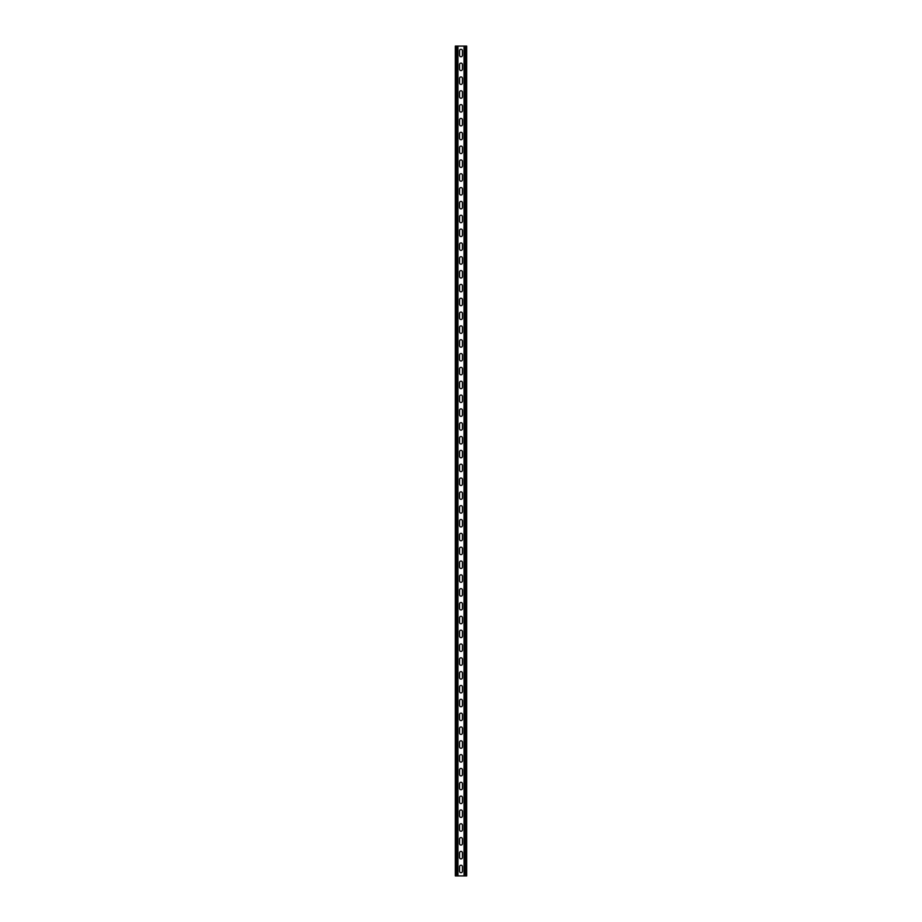 <?xml version="1.0" encoding="UTF-8"?>
<svg xmlns="http://www.w3.org/2000/svg" width="922" height="922" viewBox="0 0 922 922"><rect width="100%" height="100%" fill="white"/><g stroke="black" fill="none" stroke-linecap="round" stroke-linejoin="round"><path stroke-width="1.38" d="M464.043 46.1L464.043 875.9L466.67 875.9L466.67 46.1L457.957 46.1L457.957 875.9L455.33 875.9L455.33 46.1L456.298 46.1L456.298 875.9M457.957 46.1L456.298 46.1M459.548 193.597L459.548 189.033A1.452 1.452 0 0 1 461 187.581A1.452 1.452 0 0 1 462.452 189.033L462.452 193.597A1.452 1.452 0 0 1 461 195.049A1.452 1.452 0 0 1 459.548 193.597M459.548 207.427L459.548 202.863A1.452 1.452 0 0 1 461 201.411A1.452 1.452 0 0 1 462.452 202.863L462.452 207.427A1.452 1.452 0 0 1 461 208.879A1.452 1.452 0 0 1 459.548 207.427M459.548 221.257L459.548 216.693A1.452 1.452 0 0 1 461 215.241A1.452 1.452 0 0 1 462.452 216.693L462.452 221.257A1.452 1.452 0 0 1 461 222.709A1.452 1.452 0 0 1 459.548 221.257M459.548 235.087L459.548 230.523A1.452 1.452 0 0 1 461 229.071A1.452 1.452 0 0 1 462.452 230.523L462.452 235.087A1.452 1.452 0 0 1 461 236.539A1.452 1.452 0 0 1 459.548 235.087M459.548 248.917L459.548 244.353A1.452 1.452 0 0 1 461 242.901A1.452 1.452 0 0 1 462.452 244.353L462.452 248.917A1.452 1.452 0 0 1 461 250.369A1.452 1.452 0 0 1 459.548 248.917M459.548 262.747L459.548 258.183A1.452 1.452 0 0 1 461 256.731A1.452 1.452 0 0 1 462.452 258.183L462.452 262.747A1.452 1.452 0 0 1 461 264.199A1.452 1.452 0 0 1 459.548 262.747M459.548 276.577L459.548 272.013A1.452 1.452 0 0 1 461 270.561A1.452 1.452 0 0 1 462.452 272.013L462.452 276.577A1.452 1.452 0 0 1 461 278.029A1.452 1.452 0 0 1 459.548 276.577M459.548 290.407L459.548 285.843A1.452 1.452 0 0 1 461 284.391A1.452 1.452 0 0 1 462.452 285.843L462.452 290.407A1.452 1.452 0 0 1 461 291.859A1.452 1.452 0 0 1 459.548 290.407M459.548 304.237L459.548 299.673A1.452 1.452 0 0 1 461 298.221A1.452 1.452 0 0 1 462.452 299.673L462.452 304.237A1.452 1.452 0 0 1 461 305.689A1.452 1.452 0 0 1 459.548 304.237M459.548 318.067L459.548 313.503A1.452 1.452 0 0 1 461 312.051A1.452 1.452 0 0 1 462.452 313.503L462.452 318.067A1.452 1.452 0 0 1 461 319.519A1.452 1.452 0 0 1 459.548 318.067M459.548 331.897L459.548 327.333A1.452 1.452 0 0 1 461 325.881A1.452 1.452 0 0 1 462.452 327.333L462.452 331.897A1.452 1.452 0 0 1 461 333.349A1.452 1.452 0 0 1 459.548 331.897M459.548 345.727L459.548 341.163A1.452 1.452 0 0 1 461 339.711A1.452 1.452 0 0 1 462.452 341.163L462.452 345.727A1.452 1.452 0 0 1 461 347.179A1.452 1.452 0 0 1 459.548 345.727M459.548 359.557L459.548 354.993A1.452 1.452 0 0 1 461 353.541A1.452 1.452 0 0 1 462.452 354.993L462.452 359.557A1.452 1.452 0 0 1 461 361.009A1.452 1.452 0 0 1 459.548 359.557M459.548 373.387L459.548 368.823A1.452 1.452 0 0 1 461 367.371A1.452 1.452 0 0 1 462.452 368.823L462.452 373.387A1.452 1.452 0 0 1 461 374.839A1.452 1.452 0 0 1 459.548 373.387M459.548 387.217L459.548 382.653A1.452 1.452 0 0 1 461 381.201A1.452 1.452 0 0 1 462.452 382.653L462.452 387.217A1.452 1.452 0 0 1 461 388.669A1.452 1.452 0 0 1 459.548 387.217M459.548 401.047L459.548 396.483A1.452 1.452 0 0 1 461 395.031A1.452 1.452 0 0 1 462.452 396.483L462.452 401.047A1.452 1.452 0 0 1 461 402.499A1.452 1.452 0 0 1 459.548 401.047M459.548 414.877L459.548 410.313A1.452 1.452 0 0 1 461 408.861A1.452 1.452 0 0 1 462.452 410.313L462.452 414.877A1.452 1.452 0 0 1 461 416.329A1.452 1.452 0 0 1 459.548 414.877M459.548 428.707L459.548 424.143A1.452 1.452 0 0 1 461 422.691A1.452 1.452 0 0 1 462.452 424.143L462.452 428.707A1.452 1.452 0 0 1 461 430.159A1.452 1.452 0 0 1 459.548 428.707M459.548 442.537L459.548 437.973A1.452 1.452 0 0 1 461 436.521A1.452 1.452 0 0 1 462.452 437.973L462.452 442.537A1.452 1.452 0 0 1 461 443.989A1.452 1.452 0 0 1 459.548 442.537M459.548 456.367L459.548 451.803A1.452 1.452 0 0 1 461 450.351A1.452 1.452 0 0 1 462.452 451.803L462.452 456.367A1.452 1.452 0 0 1 461 457.819A1.452 1.452 0 0 1 459.548 456.367M459.548 470.197L459.548 465.633A1.452 1.452 0 0 1 461 464.181A1.452 1.452 0 0 1 462.452 465.633L462.452 470.197A1.452 1.452 0 0 1 461 471.649A1.452 1.452 0 0 1 459.548 470.197M459.548 484.027L459.548 479.463A1.452 1.452 0 0 1 461 478.011A1.452 1.452 0 0 1 462.452 479.463L462.452 484.027A1.452 1.452 0 0 1 461 485.479A1.452 1.452 0 0 1 459.548 484.027M459.548 497.857L459.548 493.293A1.452 1.452 0 0 1 461 491.841A1.452 1.452 0 0 1 462.452 493.293L462.452 497.857A1.452 1.452 0 0 1 461 499.309A1.452 1.452 0 0 1 459.548 497.857M459.548 511.687L459.548 507.123A1.452 1.452 0 0 1 461 505.671A1.452 1.452 0 0 1 462.452 507.123L462.452 511.687A1.452 1.452 0 0 1 461 513.139A1.452 1.452 0 0 1 459.548 511.687M459.548 525.517L459.548 520.953A1.452 1.452 0 0 1 461 519.501A1.452 1.452 0 0 1 462.452 520.953L462.452 525.517A1.452 1.452 0 0 1 461 526.969A1.452 1.452 0 0 1 459.548 525.517M459.548 539.347L459.548 534.783A1.452 1.452 0 0 1 461 533.331A1.452 1.452 0 0 1 462.452 534.783L462.452 539.347A1.452 1.452 0 0 1 461 540.799A1.452 1.452 0 0 1 459.548 539.347M459.548 553.177L459.548 548.613A1.452 1.452 0 0 1 461 547.161A1.452 1.452 0 0 1 462.452 548.613L462.452 553.177A1.452 1.452 0 0 1 461 554.629A1.452 1.452 0 0 1 459.548 553.177M459.548 567.007L459.548 562.443A1.452 1.452 0 0 1 461 560.991A1.452 1.452 0 0 1 462.452 562.443L462.452 567.007A1.452 1.452 0 0 1 461 568.459A1.452 1.452 0 0 1 459.548 567.007M459.548 580.837L459.548 576.273A1.452 1.452 0 0 1 461 574.821A1.452 1.452 0 0 1 462.452 576.273L462.452 580.837A1.452 1.452 0 0 1 461 582.289A1.452 1.452 0 0 1 459.548 580.837M459.548 55.297L459.548 50.733A1.452 1.452 0 0 1 461 49.281A1.452 1.452 0 0 1 462.452 50.733L462.452 55.297A1.452 1.452 0 0 1 461 56.749A1.452 1.452 0 0 1 459.548 55.297M459.548 594.667L459.548 590.103A1.452 1.452 0 0 1 461 588.651A1.452 1.452 0 0 1 462.452 590.103L462.452 594.667A1.452 1.452 0 0 1 461 596.119A1.452 1.452 0 0 1 459.548 594.667M459.548 608.497L459.548 603.933A1.452 1.452 0 0 1 461 602.481A1.452 1.452 0 0 1 462.452 603.933L462.452 608.497A1.452 1.452 0 0 1 461 609.949A1.452 1.452 0 0 1 459.548 608.497M459.548 69.127L459.548 64.563A1.452 1.452 0 0 1 461 63.111A1.452 1.452 0 0 1 462.452 64.563L462.452 69.127A1.452 1.452 0 0 1 461 70.579A1.452 1.452 0 0 1 459.548 69.127M459.548 622.327L459.548 617.763A1.452 1.452 0 0 1 461 616.311A1.452 1.452 0 0 1 462.452 617.763L462.452 622.327A1.452 1.452 0 0 1 461 623.779A1.452 1.452 0 0 1 459.548 622.327M459.548 636.157L459.548 631.593A1.452 1.452 0 0 1 461 630.141A1.452 1.452 0 0 1 462.452 631.593L462.452 636.157A1.452 1.452 0 0 1 461 637.609A1.452 1.452 0 0 1 459.548 636.157M459.548 649.987L459.548 645.423A1.452 1.452 0 0 1 461 643.971A1.452 1.452 0 0 1 462.452 645.423L462.452 649.987A1.452 1.452 0 0 1 461 651.439A1.452 1.452 0 0 1 459.548 649.987M459.548 82.957L459.548 78.393A1.452 1.452 0 0 1 461 76.941A1.452 1.452 0 0 1 462.452 78.393L462.452 82.957A1.452 1.452 0 0 1 461 84.409A1.452 1.452 0 0 1 459.548 82.957M459.548 663.817L459.548 659.253A1.452 1.452 0 0 1 461 657.801A1.452 1.452 0 0 1 462.452 659.253L462.452 663.817A1.452 1.452 0 0 1 461 665.269A1.452 1.452 0 0 1 459.548 663.817M459.548 677.647L459.548 673.083A1.452 1.452 0 0 1 461 671.631A1.452 1.452 0 0 1 462.452 673.083L462.452 677.647A1.452 1.452 0 0 1 461 679.099A1.452 1.452 0 0 1 459.548 677.647M459.548 96.787L459.548 92.223A1.452 1.452 0 0 1 461 90.771A1.452 1.452 0 0 1 462.452 92.223L462.452 96.787A1.452 1.452 0 0 1 461 98.239A1.452 1.452 0 0 1 459.548 96.787M459.548 691.477L459.548 686.913A1.452 1.452 0 0 1 461 685.461A1.452 1.452 0 0 1 462.452 686.913L462.452 691.477A1.452 1.452 0 0 1 461 692.929A1.452 1.452 0 0 1 459.548 691.477M459.548 705.307L459.548 700.743A1.452 1.452 0 0 1 461 699.291A1.452 1.452 0 0 1 462.452 700.743L462.452 705.307A1.452 1.452 0 0 1 461 706.759A1.452 1.452 0 0 1 459.548 705.307M459.548 110.617L459.548 106.053A1.452 1.452 0 0 1 461 104.601A1.452 1.452 0 0 1 462.452 106.053L462.452 110.617A1.452 1.452 0 0 1 461 112.069A1.452 1.452 0 0 1 459.548 110.617M459.548 719.137L459.548 714.573A1.452 1.452 0 0 1 461 713.121A1.452 1.452 0 0 1 462.452 714.573L462.452 719.137A1.452 1.452 0 0 1 461 720.589A1.452 1.452 0 0 1 459.548 719.137M459.548 732.967L459.548 728.403A1.452 1.452 0 0 1 461 726.951A1.452 1.452 0 0 1 462.452 728.403L462.452 732.967A1.452 1.452 0 0 1 461 734.419A1.452 1.452 0 0 1 459.548 732.967M459.548 124.447L459.548 119.883A1.452 1.452 0 0 1 461 118.431A1.452 1.452 0 0 1 462.452 119.883L462.452 124.447A1.452 1.452 0 0 1 461 125.899A1.452 1.452 0 0 1 459.548 124.447M459.548 746.797L459.548 742.233A1.452 1.452 0 0 1 461 740.781A1.452 1.452 0 0 1 462.452 742.233L462.452 746.797A1.452 1.452 0 0 1 461 748.249A1.452 1.452 0 0 1 459.548 746.797M459.548 760.627L459.548 756.063A1.452 1.452 0 0 1 461 754.611A1.452 1.452 0 0 1 462.452 756.063L462.452 760.627A1.452 1.452 0 0 1 461 762.079A1.452 1.452 0 0 1 459.548 760.627M459.548 774.457L459.548 769.893A1.452 1.452 0 0 1 461 768.441A1.452 1.452 0 0 1 462.452 769.893L462.452 774.457A1.452 1.452 0 0 1 461 775.909A1.452 1.452 0 0 1 459.548 774.457M459.548 138.277L459.548 133.713A1.452 1.452 0 0 1 461 132.261A1.452 1.452 0 0 1 462.452 133.713L462.452 138.277A1.452 1.452 0 0 1 461 139.729A1.452 1.452 0 0 1 459.548 138.277M459.548 788.287L459.548 783.723A1.452 1.452 0 0 1 461 782.271A1.452 1.452 0 0 1 462.452 783.723L462.452 788.287A1.452 1.452 0 0 1 461 789.739A1.452 1.452 0 0 1 459.548 788.287M459.548 802.117L459.548 797.553A1.452 1.452 0 0 1 461 796.101A1.452 1.452 0 0 1 462.452 797.553L462.452 802.117A1.452 1.452 0 0 1 461 803.569A1.452 1.452 0 0 1 459.548 802.117M459.548 152.107L459.548 147.543A1.452 1.452 0 0 1 461 146.091A1.452 1.452 0 0 1 462.452 147.543L462.452 152.107A1.452 1.452 0 0 1 461 153.559A1.452 1.452 0 0 1 459.548 152.107M459.548 815.947L459.548 811.383A1.452 1.452 0 0 1 461 809.931A1.452 1.452 0 0 1 462.452 811.383L462.452 815.947A1.452 1.452 0 0 1 461 817.399A1.452 1.452 0 0 1 459.548 815.947M459.548 829.777L459.548 825.213A1.452 1.452 0 0 1 461 823.761A1.452 1.452 0 0 1 462.452 825.213L462.452 829.777A1.452 1.452 0 0 1 461 831.229A1.452 1.452 0 0 1 459.548 829.777M459.548 165.937L459.548 161.373A1.452 1.452 0 0 1 461 159.921A1.452 1.452 0 0 1 462.452 161.373L462.452 165.937A1.452 1.452 0 0 1 461 167.389A1.452 1.452 0 0 1 459.548 165.937M459.548 843.607L459.548 839.043A1.452 1.452 0 0 1 461 837.591A1.452 1.452 0 0 1 462.452 839.043L462.452 843.607A1.452 1.452 0 0 1 461 845.059A1.452 1.452 0 0 1 459.548 843.607M459.548 857.437L459.548 852.873A1.452 1.452 0 0 1 461 851.421A1.452 1.452 0 0 1 462.452 852.873L462.452 857.437A1.452 1.452 0 0 1 461 858.889A1.452 1.452 0 0 1 459.548 857.437M459.548 179.767L459.548 175.203A1.452 1.452 0 0 1 461 173.751A1.452 1.452 0 0 1 462.452 175.203L462.452 179.767A1.452 1.452 0 0 1 461 181.219A1.452 1.452 0 0 1 459.548 179.767M459.548 871.267L459.548 866.703A1.452 1.452 0 0 1 461 865.251A1.452 1.452 0 0 1 462.452 866.703L462.452 871.267A1.452 1.452 0 0 1 461 872.719A1.452 1.452 0 0 1 459.548 871.267M457.957 875.9L464.043 875.9M465.011 46.1L465.011 875.9M465.702 46.1L465.702 875.9M456.989 46.1L456.989 875.9"/></g></svg>
